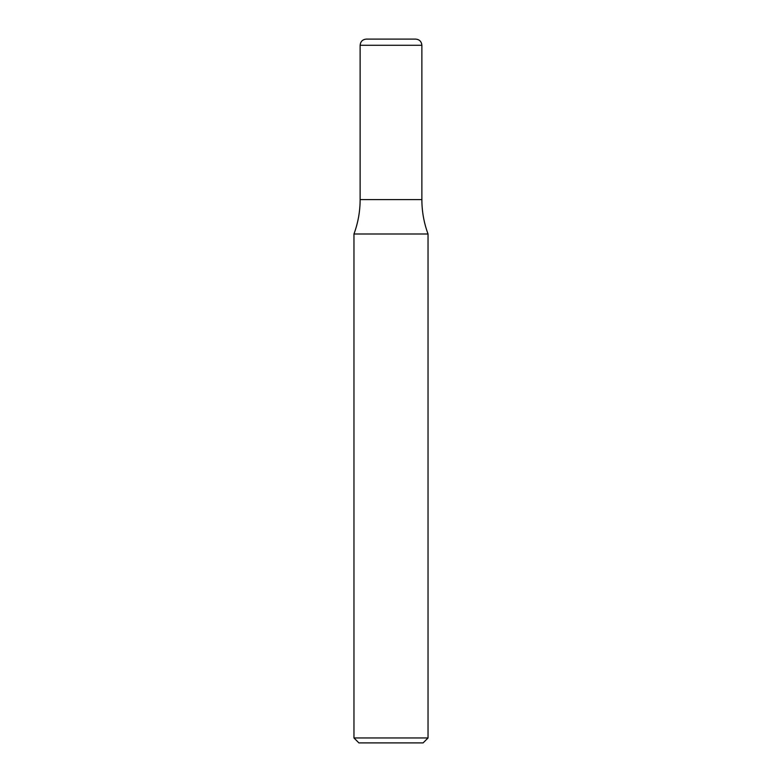 <?xml version="1.0" encoding="UTF-8"?>
<svg xmlns="http://www.w3.org/2000/svg" width="782" height="782" viewBox="0 0 782 782"><rect width="100%" height="100%" fill="white"/><g stroke="black" fill="none" stroke-linecap="round" stroke-linejoin="round"><path stroke-width="1.17" d="M428.037 737.964L423.101 742.9L358.899 742.9L353.963 737.964L428.037 737.964L428.037 233.994L353.963 233.994C358.058 222.899 360.111 211.443 360.131 199.615L421.869 199.615L360.131 199.615L360.131 45.278C360.502 41.524 362.555 39.462 366.308 39.1L415.692 39.1C419.445 39.462 421.498 41.524 421.869 45.278L360.131 45.278M353.963 737.964L353.963 233.994M421.869 45.278L421.869 199.615C421.889 211.443 423.942 222.899 428.037 233.994"/></g></svg>
